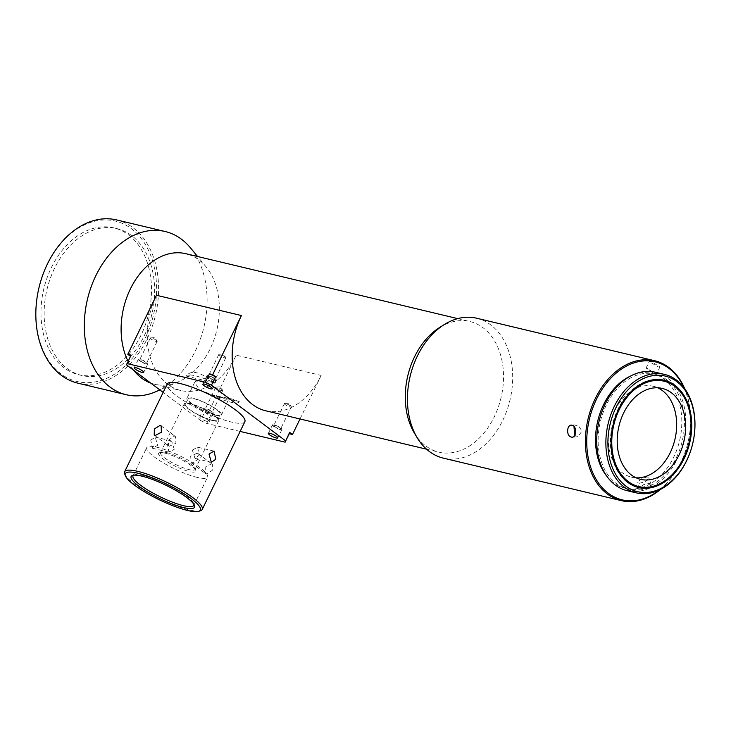 <?xml version="1.0" encoding="UTF-8"?>
<svg xmlns="http://www.w3.org/2000/svg" width="731" height="731" viewBox="0 0 731 731"><rect width="100%" height="100%" fill="white"/><g stroke="black" fill="none" stroke-linecap="round" stroke-linejoin="round"><path stroke-width="0.55" stroke-dasharray="3.65 2.74" d="M54.514 268.359A75.503 53.884 103.4 0 0 81.845 375.496A75.503 53.884 103.4 0 0 144.254 335.748A75.503 53.884 103.4 0 0 116.923 228.611A75.503 53.884 103.4 0 0 54.514 268.359M636.18 477.846A46.738 33.361 -76.6 0 1 633.603 477.599A46.738 33.361 -76.6 0 1 631.602 477.215A46.738 33.361 -76.6 0 1 614.689 410.895A46.738 33.361 -76.6 0 1 651.321 385.895A46.738 33.361 -76.6 0 1 653.322 386.288A46.738 33.361 -76.6 0 1 657.69 387.786M647.684 368.479C642.759 365.838 650.371 371.549 654.802 373.824L656.447 374.153L646.149 367.921L649.247 361.553L651.029 361.598L660.029 366.788L658.147 366.944L649.247 361.553M649.53 483.328L651.193 484.571L648.269 488.655L641.535 489.788L639.927 488.673L642.942 484.827L649.53 483.328M476.767 318.25A71.912 51.316 -76.6 0 1 502.8 420.279A71.912 51.316 -76.6 0 1 446.431 458.73A71.912 51.316 -76.6 0 1 443.361 458.136M660.605 489.331A71.912 51.316 103.4 0 0 680.744 462.778A71.912 51.316 103.4 0 0 684.664 388.572M639.186 483.319L645.665 481.583L648.699 477.718L647.182 476.859L640.849 479.015L637.724 482.615L639.186 483.319M573.963 426.337L577.91 424.848L581.967 431.062L578.029 436.718L574.712 435.42M659.526 489.88A70.953 50.631 103.4 0 0 680.826 462.504A70.953 50.631 103.4 0 0 683.951 387.604M439.614 327.497A67.115 47.899 -76.6 0 1 467.118 321A67.115 47.899 -76.6 0 1 469.996 321.558A67.115 47.899 -76.6 0 1 494.293 416.789A67.115 47.899 -76.6 0 1 441.688 452.681A67.115 47.899 -76.6 0 1 438.81 452.123A67.115 47.899 -76.6 0 1 414.395 433.09M128.062 361.278A67.115 47.899 103.4 0 0 133.672 370.261M150.741 383.081A67.115 47.899 103.4 0 0 154.634 384.25A67.115 47.899 103.4 0 0 178.638 381.701A67.115 47.899 103.4 0 0 210.108 348.925A67.115 47.899 103.4 0 0 206.069 266.815A67.115 47.899 103.4 0 0 185.811 253.694M265.691 410.776A67.115 47.899 103.4 0 0 321.165 375.442L236.241 355.165A67.115 47.899 -76.6 0 1 180.767 390.491A67.115 47.899 -76.6 0 1 156.471 295.269M606.812 476.228A58.964 42.078 103.4 0 0 624.968 488.198A58.964 42.078 103.4 0 0 673.708 457.158A58.964 42.078 103.4 0 0 652.363 373.486A58.964 42.078 103.4 0 0 630.752 375.962M606.237 405.157A58.964 42.078 103.4 0 0 627.582 488.82A58.964 42.078 103.4 0 0 676.321 457.78A58.964 42.078 103.4 0 0 654.976 374.108A58.964 42.078 103.4 0 0 606.237 405.157M156.224 391.533A83.901 59.869 103.4 0 0 195.561 350.551A83.901 59.869 103.4 0 0 190.517 247.919M51.362 267.61A75.503 53.884 -76.6 0 1 113.771 227.862A75.503 53.884 -76.6 0 1 141.11 334.999A75.503 53.884 -76.6 0 1 78.701 374.747A75.503 53.884 -76.6 0 1 51.362 267.61M47.232 264.512A82.457 58.846 103.4 0 0 61.002 373.87A82.457 58.846 103.4 0 0 145.241 338.097A82.457 58.846 103.4 0 0 131.47 228.739A82.457 58.846 103.4 0 0 47.232 264.512M77.733 383.135A83.901 59.869 103.4 0 0 147.077 338.974A83.901 59.869 103.4 0 0 116.704 219.94M627.134 490.684A60.883 43.449 103.4 0 0 677.463 458.629A60.883 43.449 103.4 0 0 655.424 372.243M638.273 487.431A55.136 39.346 -76.6 0 1 637.944 487.349A55.136 39.346 -76.6 0 1 627.189 482.241A55.136 39.346 -76.6 0 1 614.287 418.251A55.136 39.346 -76.6 0 1 661.199 379.645A55.136 39.346 -76.6 0 1 663.556 380.102A55.136 39.346 -76.6 0 1 663.885 380.184M200.532 510.731A43.147 8.946 25.9 0 1 189.073 509.863A43.147 8.946 25.9 0 1 149.316 493.343A43.147 8.946 25.9 0 1 124.672 473.898M211.396 463.874L212.383 464.322L212.255 470.408L206.48 473.999L205.466 473.524L205.183 467.127L211.396 463.874M244.858 421.705A43.147 8.946 25.9 0 1 231.681 422.107A43.147 8.946 25.9 0 1 188.132 403.411A43.147 8.946 25.9 0 1 167.225 384.013M215.115 395.882L199.49 389.824L194.693 382.331L195.652 381.271A19.18 3.975 25.9 0 1 200.787 381.646A19.18 3.975 25.9 0 1 209.258 384.515C220.241 391.743 231.919 400.506 228.721 399.126L215.115 395.882A19.18 3.975 25.9 0 0 223.585 398.751A19.18 3.975 25.9 0 0 228.675 399.144L228.712 399.135A19.18 3.975 25.9 0 1 228.675 399.144M215.59 415.208A19.18 3.975 25.9 0 1 196.237 406.893A19.18 3.975 25.9 0 1 186.944 398.276A19.18 3.975 25.9 0 1 192.801 398.093A19.18 3.975 25.9 0 1 212.154 406.409A19.18 3.975 25.9 0 1 221.447 415.025A19.18 3.975 25.9 0 1 215.59 415.208M195.652 381.271L200.596 380.065L209.258 384.515M214.877 414.678A17.973 3.728 25.9 0 1 196.74 406.884A17.973 3.728 25.9 0 1 188.022 398.797A17.973 3.728 25.9 0 1 193.514 398.633A17.973 3.728 25.9 0 1 211.661 406.418A17.973 3.728 25.9 0 1 220.369 414.504A17.973 3.728 25.9 0 1 214.877 414.678M190.846 404.115A17.973 3.728 -154.1 0 0 185.363 404.28A17.973 3.728 -154.1 0 0 194.071 412.366A17.973 3.728 -154.1 0 0 212.218 420.161A17.973 3.728 -154.1 0 0 217.71 419.987A17.973 3.728 -154.1 0 0 208.993 411.909A17.973 3.728 -154.1 0 0 190.846 404.115M174.252 449.273L171.621 440.985L167.417 444.137L168.952 452.169L174.252 449.273M169.446 446.193L168.495 445.755L168.888 439.87L174.362 436.069L175.403 436.553L175.952 443.16L169.446 446.193M212.931 420.69A19.18 3.975 25.9 0 1 193.578 412.385A19.18 3.975 25.9 0 1 184.285 403.759A19.18 3.975 25.9 0 1 190.133 403.576A19.18 3.975 25.9 0 1 209.495 411.891A19.18 3.975 25.9 0 1 218.779 420.517A19.18 3.975 25.9 0 1 212.931 420.69M197.16 453.174L190.654 456.217L191.202 462.814L192.235 463.308L197.717 459.497L198.11 453.613L197.16 453.174M166.376 452.516A19.18 3.975 -154.1 0 0 161.277 452.133A19.18 3.975 -154.1 0 0 160.518 452.699A19.18 3.975 -154.1 0 0 169.811 461.316A19.18 3.975 -154.1 0 0 189.165 469.631A19.18 3.975 -154.1 0 0 195.022 469.448A19.18 3.975 -154.1 0 0 194.994 468.507A19.18 3.975 -154.1 0 0 184.038 459.863A19.18 3.975 -154.1 0 0 166.376 452.516M164.904 453.138A20.614 4.276 -154.1 0 0 159.431 452.727A20.614 4.276 -154.1 0 0 166.887 461.563A20.614 4.276 -154.1 0 0 189.402 471.541A20.614 4.276 -154.1 0 0 195.67 470.325A20.614 4.276 -154.1 0 0 183.901 461.033A20.614 4.276 -154.1 0 0 164.904 453.138M192.344 450.095L197.653 447.198L199.188 455.23L194.976 458.383L192.344 450.095M150.75 440.163L155.264 437.074L157.585 445.289L152.587 448.267L150.75 440.163M214.804 380.358A5.272 1.096 25.9 0 1 209.486 378.073A5.272 1.096 25.9 0 1 206.928 375.707A5.272 1.096 25.9 0 1 208.536 375.652A5.272 1.096 25.9 0 1 213.863 377.936A5.272 1.096 25.9 0 1 216.413 380.312A5.272 1.096 25.9 0 1 214.804 380.358M280.329 429.563A5.272 1.096 25.9 0 1 275.011 427.279A5.272 1.096 25.9 0 1 272.453 424.903A5.272 1.096 25.9 0 1 274.061 424.857A5.272 1.096 25.9 0 1 279.388 427.142A5.272 1.096 25.9 0 1 281.947 429.508A5.272 1.096 25.9 0 1 280.329 429.563M201.372 416.908A5.272 1.096 -154.1 0 0 199.764 416.962A5.272 1.096 -154.1 0 0 202.313 419.329A5.272 1.096 -154.1 0 0 207.641 421.613A5.272 1.096 -154.1 0 0 209.249 421.568A5.272 1.096 -154.1 0 0 206.69 419.201A5.272 1.096 -154.1 0 0 201.372 416.908M211.734 413.179A5.272 1.096 25.9 0 1 206.416 410.895A5.272 1.096 25.9 0 1 203.858 408.519A5.272 1.096 25.9 0 1 205.466 408.474A5.272 1.096 25.9 0 1 210.793 410.758A5.272 1.096 25.9 0 1 213.342 413.134A5.272 1.096 25.9 0 1 211.734 413.179M146.209 363.983A5.272 1.096 25.9 0 1 140.891 361.69A5.272 1.096 25.9 0 1 138.333 359.323A5.272 1.096 25.9 0 1 139.941 359.277A5.272 1.096 25.9 0 1 145.268 361.562A5.272 1.096 25.9 0 1 147.817 363.928A5.272 1.096 25.9 0 1 146.209 363.983M197.242 477.425A33.8 7.008 25.9 0 1 163.132 462.769A33.8 7.008 25.9 0 1 146.748 447.573A33.8 7.008 25.9 0 1 157.074 447.262A33.8 7.008 25.9 0 1 191.184 461.91A33.8 7.008 25.9 0 1 207.558 477.105A33.8 7.008 25.9 0 1 197.242 477.425M133.59 475.214A33.8 7.008 25.9 0 1 134.367 474.839A33.8 7.008 25.9 0 1 143.349 475.525A33.8 7.008 25.9 0 1 174.49 488.463A33.8 7.008 25.9 0 1 193.788 503.696A33.8 7.008 25.9 0 1 193.98 504.536M209.057 377.388A3.838 0.795 -154.1 0 0 212.721 379.334A3.838 0.795 -154.1 0 0 215.124 379.681A3.838 0.795 -154.1 0 0 214.284 378.631A3.838 0.795 -154.1 0 0 210.619 376.684A3.838 0.795 -154.1 0 0 208.225 376.337A3.838 0.795 -154.1 0 0 209.057 377.388M224.938 356.691A3.838 0.795 25.9 0 1 225.678 357.386A3.838 0.795 25.9 0 1 225.778 357.742A3.838 0.795 25.9 0 1 223.375 357.395A3.838 0.795 25.9 0 1 219.711 355.449A3.838 0.795 25.9 0 1 218.871 354.398A3.838 0.795 25.9 0 1 219.218 354.252A3.838 0.795 25.9 0 1 224.938 356.691M274.582 426.584A3.838 0.795 -154.1 0 0 278.255 428.53A3.838 0.795 -154.1 0 0 280.649 428.887A3.838 0.795 -154.1 0 0 279.809 427.836A3.838 0.795 -154.1 0 0 276.144 425.89A3.838 0.795 -154.1 0 0 273.75 425.533A3.838 0.795 -154.1 0 0 274.582 426.584M290.463 405.897A3.838 0.795 25.9 0 1 291.203 406.582A3.838 0.795 25.9 0 1 291.303 406.948A3.838 0.795 25.9 0 1 288.9 406.591A3.838 0.795 25.9 0 1 285.236 404.645A3.838 0.795 25.9 0 1 284.405 403.594A3.838 0.795 25.9 0 1 284.743 403.448A3.838 0.795 25.9 0 1 290.463 405.897M205.987 410.201A3.838 0.795 -154.1 0 0 209.66 412.147A3.838 0.795 -154.1 0 0 212.054 412.503A3.838 0.795 -154.1 0 0 211.213 411.452A3.838 0.795 -154.1 0 0 207.549 409.506A3.838 0.795 -154.1 0 0 205.155 409.15A3.838 0.795 -154.1 0 0 205.987 410.201M221.868 389.513A3.838 0.795 25.9 0 1 222.608 390.208A3.838 0.795 25.9 0 1 222.708 390.564A3.838 0.795 25.9 0 1 220.305 390.208A3.838 0.795 25.9 0 1 216.641 388.262A3.838 0.795 25.9 0 1 215.809 387.211A3.838 0.795 25.9 0 1 216.148 387.074A3.838 0.795 25.9 0 1 221.868 389.513M140.462 361.004A3.838 0.795 -154.1 0 0 144.126 362.951A3.838 0.795 -154.1 0 0 146.529 363.298A3.838 0.795 -154.1 0 0 145.688 362.247A3.838 0.795 -154.1 0 0 142.024 360.301A3.838 0.795 -154.1 0 0 139.63 359.954A3.838 0.795 -154.1 0 0 140.462 361.004M156.343 340.317A3.838 0.795 25.9 0 1 157.083 341.002A3.838 0.795 25.9 0 1 157.183 341.368A3.838 0.795 25.9 0 1 154.78 341.011A3.838 0.795 25.9 0 1 151.116 339.065A3.838 0.795 25.9 0 1 150.275 338.014A3.838 0.795 25.9 0 1 150.623 337.868A3.838 0.795 25.9 0 1 156.343 340.317M221.447 415.025L228.721 399.126M131.05 355.111L130.456 356.335M126.536 364.906L130.639 356.463M200.614 420.526L206.727 423.441L210.83 415.007L207.558 414.221L204.707 412.083L200.614 420.526L163.15 392.401M240.133 431.418L206.727 423.441M204.707 412.083L210.83 415.007M300.03 418.973L321.165 375.442M236.241 355.165L207.558 414.221M214.293 382.87L186.277 376.054A29.487 6.113 -154.1 0 0 186.231 376.163C190.946 369.42 200.303 371.65 214.293 382.87A29.487 6.113 -154.1 0 0 186.277 376.054M211.314 394.996L231.855 398.934L239.375 401.703L211.314 394.996A29.487 6.113 -154.1 0 0 230.32 402.087A29.487 6.113 -154.1 0 0 239.32 401.812A29.487 6.113 -154.1 0 0 239.375 401.703L239.32 401.812M660.029 366.788L656.447 374.153M651.193 484.571L648.699 477.718M572.209 437.147L578.029 436.718M154.634 384.25L180.767 390.491M426.548 449.19L438.81 452.123M624.968 488.198L627.582 488.82M178.638 381.701L159.87 389.934M113.771 227.862L116.923 228.611M640.548 479.344L631.602 477.215M637.944 487.349L638.602 487.504M194.693 382.331L186.944 398.276M185.363 404.28L188.022 398.797M160.518 452.699L184.285 403.759M161.277 452.133L159.431 452.727M154.223 435.046L168.495 445.755M191.202 462.814L205.466 473.524M214.009 451.1L197.653 447.198M155.264 437.074L171.621 440.985M206.928 375.707L202.834 384.14M272.453 424.903L268.359 433.346M203.858 408.519L199.764 416.962M138.333 359.323L134.239 367.757M133.024 475.844L146.748 447.573M225.778 357.742L215.124 379.681M291.303 406.948L280.649 428.887M222.708 390.564L212.054 412.503M157.183 341.368L146.529 363.298M134.367 474.839L132.512 475.442M219.218 354.252L223.311 354.042L225.678 357.386M284.743 403.448L288.836 403.247L291.203 406.582M216.148 387.074L220.241 386.863L222.608 390.208M150.623 337.868L154.716 337.658L157.083 341.002M193.788 503.696L194.473 505.523M150.275 338.014L139.63 359.954M215.809 387.211L205.155 409.15M284.405 403.594L273.75 425.533M218.871 354.398L208.225 376.337M193.834 505.368L207.558 477.105M147.817 363.928L143.724 372.371M213.342 413.134L209.249 421.568M281.947 429.508L277.844 437.951M216.413 380.312L212.319 388.746M152.587 448.267L168.952 452.169M211.341 462.294L194.976 458.392M198.11 453.613L212.383 464.322M161.131 425.844L175.403 436.553M194.994 468.507L195.67 470.325M195.022 469.448L218.779 420.517M217.71 419.987L220.369 414.504M663.556 380.102L664.214 380.257M662.259 388.417L653.322 386.288M78.701 374.747L81.845 375.496M206.069 266.815L197.58 256.499M652.363 373.486L654.976 374.108M457.734 318.625L469.996 321.558M571.322 425.195L576.896 424.784M639.927 488.673L637.724 482.624M219.867 397.079L227.834 398.98"/><path stroke-width="1.1" d="M657.69 387.786A46.738 33.361 -76.6 0 1 670.245 452.608A46.738 33.361 -76.6 0 1 636.18 477.846M571.34 437.074C576.375 438.71 577.307 426.182 572.209 425.268C566.772 423.66 565.84 436.188 571.34 437.074L572.209 437.147M572.209 425.268L571.322 425.195M684.664 388.572A71.912 51.316 103.4 0 0 654.711 360.739A71.912 51.316 103.4 0 0 595.281 398.596A71.912 51.316 103.4 0 0 621.304 500.634A71.912 51.316 103.4 0 0 660.605 489.331M621.304 500.634L443.361 458.136A71.912 51.316 -76.6 0 1 417.191 437.741A71.912 51.316 -76.6 0 1 417.328 356.107A71.912 51.316 -76.6 0 1 444.21 324.61A71.912 51.316 -76.6 0 1 473.688 317.647A71.912 51.316 -76.6 0 1 476.767 318.25L654.711 360.739M683.951 387.604A70.953 50.631 103.4 0 0 596.496 399.181A70.953 50.631 103.4 0 0 598.296 482.716A70.953 50.631 103.4 0 0 659.526 489.88M457.734 318.625L185.811 253.694A67.115 47.899 103.4 0 0 130.337 289.028A67.115 47.899 103.4 0 0 128.062 361.278M133.672 370.261A67.115 47.899 103.4 0 0 150.741 383.081M212.712 374.61L215.563 376.748L209.45 373.833L212.712 374.61L241.394 315.545A67.115 47.899 103.4 0 0 265.691 410.776L426.548 449.19M417.191 437.741L414.395 433.09A67.115 47.899 -76.6 0 1 414.514 356.892A67.115 47.899 -76.6 0 1 439.614 327.497L444.21 324.61M630.752 375.962A58.964 42.078 103.4 0 0 603.623 404.526A58.964 42.078 103.4 0 0 606.812 476.228M197.58 256.499L190.517 247.919A83.901 59.869 103.4 0 0 165.188 231.517A83.901 59.869 103.4 0 0 95.843 275.678A83.901 59.869 103.4 0 0 126.216 394.722A83.901 59.869 103.4 0 0 156.224 391.533L159.87 389.934M165.188 231.517L116.704 219.94A83.901 59.869 103.4 0 0 47.36 264.101A83.901 59.869 103.4 0 0 77.733 383.135L126.216 394.722M664.57 374.427L655.424 372.243A60.883 43.449 103.4 0 0 605.094 404.298A60.883 43.449 103.4 0 0 627.134 490.684L636.281 492.868A60.883 43.449 -76.6 0 1 614.241 406.482A60.883 43.449 -76.6 0 1 664.57 374.427A60.883 43.449 -76.6 0 1 686.61 460.813A60.883 43.449 -76.6 0 1 636.281 492.868M660.257 388.033A46.738 33.361 103.4 0 0 618.645 427.525A46.738 33.361 103.4 0 0 640.548 479.344A46.738 33.361 103.4 0 0 642.549 479.737A46.738 33.361 103.4 0 0 684.161 440.245A46.738 33.361 103.4 0 0 662.259 388.417A46.738 33.361 103.4 0 0 660.257 388.033M641.142 487.029A54.176 38.661 103.4 0 0 689.708 439.633A54.176 38.661 103.4 0 0 661.665 380.741A54.176 38.661 103.4 0 0 613.108 428.138A54.176 38.661 103.4 0 0 641.142 487.029M663.885 380.184A55.136 39.346 -76.6 0 1 674.311 385.21A55.136 39.346 -76.6 0 1 687.213 449.209A55.136 39.346 -76.6 0 1 640.301 487.805A55.136 39.346 -76.6 0 1 638.273 487.431M627.847 482.405A55.136 39.346 103.4 0 0 638.602 487.504A55.136 39.346 103.4 0 0 687.323 450.945A55.136 39.346 103.4 0 0 674.96 385.365A55.136 39.346 103.4 0 0 664.214 380.257A55.136 39.346 103.4 0 0 615.484 416.825A55.136 39.346 103.4 0 0 627.847 482.405M686.729 460.411A59.449 42.425 -76.6 0 1 626.001 486.197A59.449 42.425 -76.6 0 1 616.078 407.359A59.449 42.425 -76.6 0 1 676.805 381.573A59.449 42.425 -76.6 0 1 686.729 460.411M215.855 459.205L214.009 451.1L209.02 454.079L211.341 462.294L215.855 459.205M125.348 475.717L124.672 473.898A43.147 8.946 25.9 0 1 124.617 471.76A43.147 8.946 25.9 0 1 137.793 471.358A43.147 8.946 25.9 0 1 181.343 490.053A43.147 8.946 25.9 0 1 202.24 509.452A43.147 8.946 25.9 0 1 200.532 510.731L198.686 511.325A41.713 8.644 -154.1 0 0 183.6 493.452A41.713 8.644 -154.1 0 0 138.031 473.259A41.713 8.644 -154.1 0 0 125.348 475.717A41.713 8.644 -154.1 0 0 149.17 494.512A41.713 8.644 -154.1 0 0 187.602 510.485A41.713 8.644 -154.1 0 0 198.686 511.325M124.617 471.76L167.225 384.013A43.147 8.946 25.9 0 1 180.402 383.601A43.147 8.946 25.9 0 1 223.951 402.306A43.147 8.946 25.9 0 1 244.858 421.705L202.24 509.452M155.2 435.493L161.414 432.24L161.131 425.844L160.116 425.369L154.351 428.96L154.223 435.046L155.2 435.493M204.442 384.095A5.272 1.096 -154.1 0 0 202.834 384.14A5.272 1.096 -154.1 0 0 205.384 386.516A5.272 1.096 -154.1 0 0 210.711 388.801A5.272 1.096 -154.1 0 0 212.319 388.746A5.272 1.096 -154.1 0 0 209.76 386.379A5.272 1.096 -154.1 0 0 204.442 384.095M269.967 433.291A5.272 1.096 -154.1 0 0 268.359 433.346A5.272 1.096 -154.1 0 0 270.909 435.713A5.272 1.096 -154.1 0 0 276.236 437.997A5.272 1.096 -154.1 0 0 277.844 437.951A5.272 1.096 -154.1 0 0 275.295 435.575A5.272 1.096 -154.1 0 0 269.967 433.291M135.847 367.711A5.272 1.096 -154.1 0 0 134.239 367.757A5.272 1.096 -154.1 0 0 136.788 370.133A5.272 1.096 -154.1 0 0 142.116 372.417A5.272 1.096 -154.1 0 0 143.724 372.371A5.272 1.096 -154.1 0 0 141.165 369.996A5.272 1.096 -154.1 0 0 135.847 367.711M193.98 504.536A33.8 7.008 25.9 0 1 193.834 505.368A33.8 7.008 25.9 0 1 183.518 505.688A33.8 7.008 25.9 0 1 149.407 491.04A33.8 7.008 25.9 0 1 133.024 475.844A33.8 7.008 25.9 0 1 133.59 475.214M141.878 476.146A35.234 7.31 -154.1 0 0 132.512 475.442A35.234 7.31 -154.1 0 0 145.259 490.538A35.234 7.31 -154.1 0 0 183.755 507.597A35.234 7.31 -154.1 0 0 194.473 505.523A35.234 7.31 -154.1 0 0 174.344 489.642A35.234 7.31 -154.1 0 0 141.878 476.146M289.64 432.368L292.491 434.506L289.22 433.73L289.64 432.368L285.127 442.164L240.133 431.418M289.22 433.73L285.127 442.164M215.563 376.748L211.469 385.191L205.356 382.267L209.45 373.833M130.456 356.335L127.788 354.325L131.05 355.111L126.536 364.906L163.15 392.401M211.469 385.191L285.538 440.802M126.956 363.545L205.356 382.267M292.491 434.506L300.03 418.973M127.788 354.325L156.471 295.269L241.394 315.545M574.712 435.42L573.963 426.337"/></g></svg>
